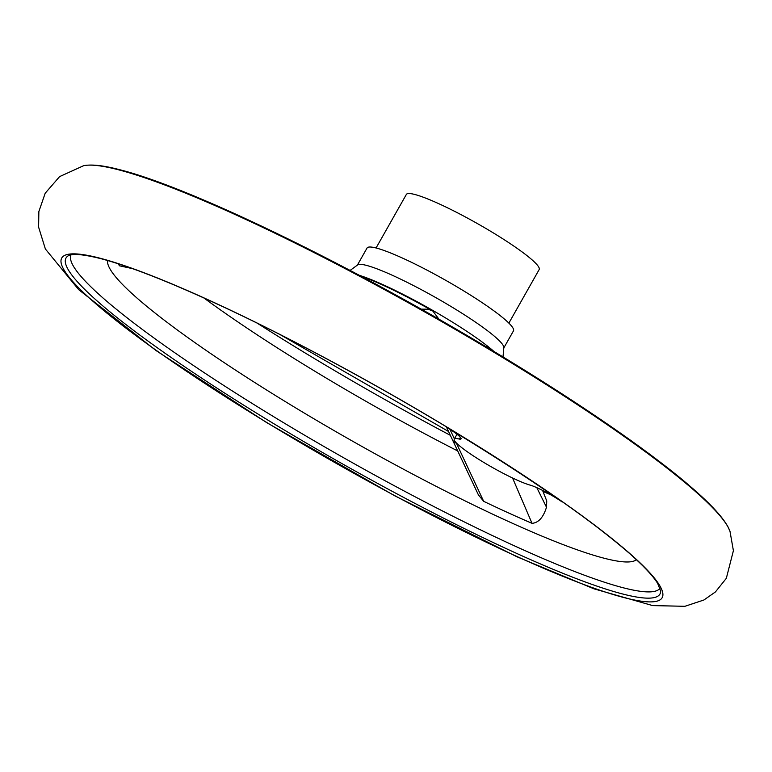 <?xml version="1.0" encoding="UTF-8"?>
<svg xmlns="http://www.w3.org/2000/svg" width="772" height="772" viewBox="0 0 772 772"><rect width="100%" height="100%" fill="white"/><g stroke="black" fill="none" stroke-linecap="round" stroke-linejoin="round"><path stroke-width="1.16" d="M446.351 426.81L452.411 439.702A11.734 8.54 154.9 0 1 452.411 439.702A11.734 8.54 154.9 0 0 456.435 443.244L483.677 501.327A296.516 37.432 -150.5 0 0 532.024 523.329L512.56 477.993M449.709 428.836L454.399 438.882M118.463 263.841A296.516 37.432 -150.5 0 0 119.38 265.771L131.269 268.193M132.552 268.646L119.38 265.771M483.677 501.327L478.437 494.929M542.571 490.423L546.74 500.941L546.499 507.223C543.314 517.472 538.489 522.837 532.024 523.329M550.388 494.63A292.665 36.94 29.5 0 1 542.996 491.465M457.709 450.954A292.665 36.94 29.5 0 1 203.837 297.924M636.389 559.681A304.091 38.388 29.5 0 1 353.972 441.97A304.091 38.388 29.5 0 1 107.607 260.511M660.07 588.139A338.416 42.721 29.5 0 1 344.698 458.356A338.416 42.721 29.5 0 1 71.024 254.866M494.012 351.511A89.523 11.3 -150.5 0 0 359.366 275.334M421.194 309.147L428.074 309.196L432.889 311.087A91.936 11.609 -150.5 0 0 360.63 276.009M432.889 311.087L439.007 319.251M487.856 347.815L486.418 345.702A91.936 11.609 29.5 0 1 492.787 350.777M486.418 345.702L488.319 347.718M459.388 439.085A46.947 5.925 -150.5 0 0 454.283 439.085A46.947 5.925 -150.5 0 0 483.417 462.216A46.947 5.925 -150.5 0 0 530.904 485.327A24.665 3.117 29.5 0 1 562.064 501.887A343.096 43.309 -150.5 0 0 446.65 427.263A24.665 3.117 29.5 0 1 461.048 438.863A24.665 3.117 29.5 0 1 459.388 439.085L460.382 437.319M350.092 270.432L357.764 264.835A84.109 10.615 29.5 0 1 366.382 265.365A84.109 10.615 29.5 0 1 449.072 305.336A84.109 10.615 29.5 0 1 503.846 347.487L503.006 356.944M376.07 247.976L406.352 194.447A76.293 9.631 29.5 0 1 414.641 194.438A76.293 9.631 29.5 0 1 491.822 231.996A76.293 9.631 29.5 0 1 539.155 269.582L508.864 323.111M357.417 265.057L367.057 248.015A84.109 10.615 29.5 0 1 376.196 248.015A84.109 10.615 29.5 0 1 461.28 289.423A84.109 10.615 29.5 0 1 513.476 330.86L503.836 347.892M536.81 487.663L546.499 507.223M450.346 435.312A368.64 46.532 29.5 0 1 257.144 323.121M99.221 258.002A344.92 43.541 29.5 0 1 620.456 545.524A344.92 43.541 29.5 0 1 366.14 480.097A344.92 43.541 29.5 0 1 99.221 258.002M660.716 591.304A341.214 43.078 29.5 0 1 341.784 463.499A341.214 43.078 29.5 0 1 67.975 255.947L69.345 255.291C73.967 253.505 84.283 254.577 100.312 258.514C130.343 266.369 172.745 283.15 227.518 308.848C302.122 343.907 392.745 393.402 470.602 441.603C541.008 485.298 593.803 522.441 628.997 553.013C643.51 565.808 653.083 575.97 657.715 583.487L660.716 591.304M117.846 169.628A375.076 47.343 29.5 0 1 474.857 340.896A375.076 47.343 29.5 0 1 730.003 531.387L733.4 550.668L726.327 578.315L715.432 591.931L703.929 599.989L684.87 606.309L652.668 605.595L593.977 588.833L517.008 556.805L394.617 495.74L266.851 422.718L156.031 350.556L78.647 289.616L45.384 249.009L38.6 227.103L38.861 211.547L45.201 193.222L59.598 176.614L83.646 165.69A375.076 47.343 29.5 0 1 117.846 169.628M448.551 431.48L280.004 334.546M83.646 165.69C91.588 164.147 103.506 165.459 119.399 169.637C183.861 185.618 325.601 252.907 457.738 330.059C555.502 386.83 643.964 446.303 690.679 486.736C710.057 503.363 722.524 516.796 728.083 527.025L730.003 531.387M454.283 439.085L457.005 434.269M488.203 347.554L488.763 348.365M478.727 495.556L452.411 439.712"/></g></svg>
